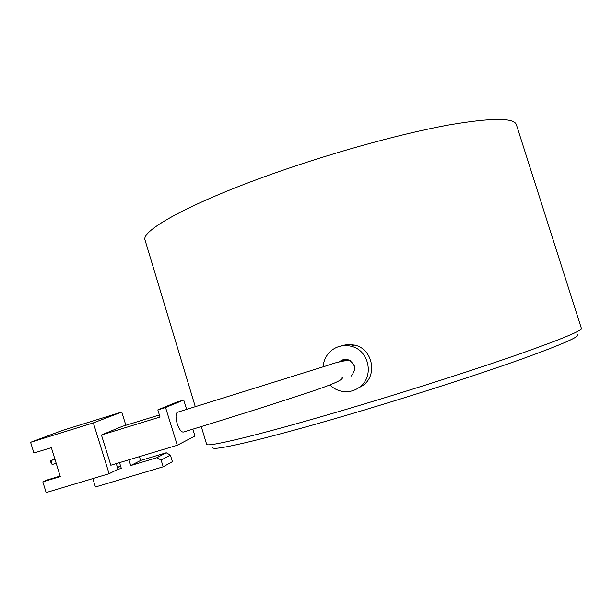 <?xml version="1.0" encoding="UTF-8"?>
<svg xmlns="http://www.w3.org/2000/svg" width="612" height="612" viewBox="0 0 612 612"><rect width="100%" height="100%" fill="white"/><g stroke="black" fill="none" stroke-linecap="round" stroke-linejoin="round"><path stroke-width="0.92" d="M577.499 334.557C580.903 336.195 562.527 344.288 522.373 358.823C482.164 373.198 421.217 392.965 363.933 410.101C271.506 437.802 209.847 452.322 213.037 447.38M206.535 443.968L206.657 444.396C207.499 447.701 270.106 432.279 361.141 404.914C418.248 387.779 479.089 368.179 520.407 353.698C561.793 339.04 582.119 330.61 581.4 328.392L516.383 124.718C514.095 117.55 491.337 117.672 448.106 125.093C405.144 132.949 344.02 149.397 288.137 168.438C199.015 198.655 141.624 229.202 144.929 239.697L145.358 241.105M341.993 377.321C344.877 379.394 330.939 385.353 300.194 395.191C267.536 406.047 223.128 419.901 183.944 431.904C181.657 432.745 179.377 429.899 177.113 423.374C175.613 417.782 175.636 414.102 177.174 412.335L178.13 412.037L177.159 412.35C175.606 414.202 175.621 417.981 177.205 423.68C179.484 430.037 181.733 432.776 183.96 431.896M351.074 376.181C356.85 369.09 355.61 363.543 347.333 359.535L340.31 361.08L339.3 361.944C342.659 359.022 346.331 358.601 350.316 360.697L354.402 365.961M186.652 409.405L183.73 400.019L165.554 407.516L177.304 445.245L194.96 436.035L192.826 429.18M177.304 445.245L110.833 465.25L101.447 435.002L160.038 417.024L157.82 409.895L176.325 402.306L183.73 400.019M119.531 462.634L121.314 468.371L117.252 469.588M117.45 467.43L120.717 466.451M120.663 466.267L117.397 467.247M116.272 463.613L118.009 469.213L109.112 473.711L93.338 422.884L121.75 412.037L125.865 425.263M159.395 414.959L122.301 426.357L101.447 435.002M109.112 473.711L46.145 492.576L42.825 481.843L60.297 476.572L51.354 447.663L33.912 453.018L30.6 442.3L62.455 430.412L121.75 412.037M60.144 476.067L46.328 480.236L42.825 481.843M93.338 422.884L30.6 442.3M54.835 458.923L50.903 460.545L54.958 459.314M52.135 464.531L50.681 461.999L50.903 460.545L52.135 464.531L56.189 463.299M165.554 407.516L157.82 409.895M139.437 456.644L140.63 460.476L166.257 452.781L170.381 455.121L161.117 460.102L156.901 457.7L130.716 465.556L128.933 459.803M161.117 460.102L163.197 466.795L172.416 461.662L170.381 455.121M140.63 460.476L130.716 465.556M163.197 466.795L95.441 486.984L92.833 478.592M156.901 457.7L166.257 452.781M341.175 345.879C344.587 344.961 346.637 344.64 347.325 344.931L339.836 346.262M341.634 360.613L343.141 359.703M323.09 366.84C323.687 359.78 326.754 354.111 332.301 349.85C337.969 345.864 344.204 344.663 351.005 346.224C369.327 349.995 374.712 377.229 359.129 387.48C354.723 390.594 349.834 391.986 344.457 391.657C338.78 391.167 333.9 388.903 329.807 384.849M342.628 345.451L348.626 344.434L354.692 345.099C372.7 348.802 377.994 375.546 362.679 385.621L358.188 388.123M345.482 359.366L344.043 360.835M144.929 239.697L195.305 406.743M201.287 426.579L206.657 444.396M177.174 412.335L326.984 365.624C337.25 361.891 345.023 360.254 350.316 360.697M351.005 346.224L354.692 345.099"/></g></svg>
